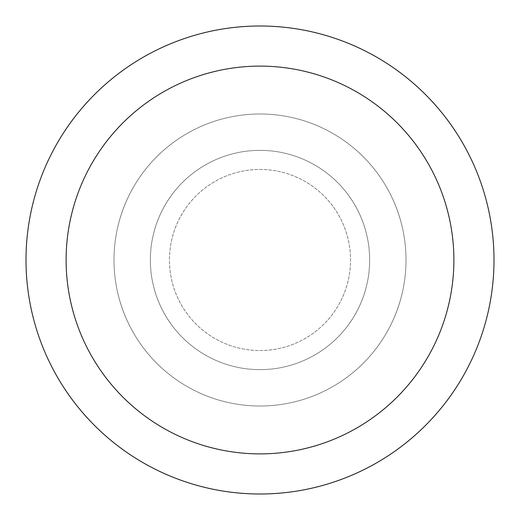<?xml version="1.0" encoding="UTF-8"?>
<svg xmlns="http://www.w3.org/2000/svg" width="520" height="520" viewBox="0 0 520 520"><rect width="100%" height="100%" fill="white"/><g stroke="black" fill="none" stroke-linecap="round" stroke-linejoin="round"><path stroke-width="0.39" stroke-dasharray="2.6 1.95" d="M260 169.448A90.552 90.552 0 0 1 350.551 260A90.552 90.552 0 0 1 260 350.551A90.552 90.552 0 0 1 169.448 260A90.552 90.552 0 0 1 260 169.448A90.552 90.552 0 0 1 350.551 260A90.552 90.552 0 0 1 260 350.551A90.552 90.552 0 0 1 169.448 260A90.552 90.552 0 0 1 260 169.448A90.552 90.552 0 0 1 350.551 260A90.552 90.552 0 0 1 260 350.551A90.552 90.552 0 0 1 169.448 260A90.552 90.552 0 0 1 260 169.448A90.552 90.552 0 0 1 350.551 260A90.552 90.552 0 0 1 260 350.551A90.552 90.552 0 0 1 169.448 260A90.552 90.552 0 0 1 260 169.448M260 150.352A109.648 109.648 0 0 1 369.649 260A109.648 109.648 0 0 1 260 369.649A109.648 109.648 0 0 1 150.352 260A109.648 109.648 0 0 1 260 150.352A109.648 109.648 0 0 1 369.649 260A109.648 109.648 0 0 1 260 369.649A109.648 109.648 0 0 1 150.352 260A109.648 109.648 0 0 1 260 150.352M260 113.984A146.016 146.016 0 0 1 406.016 260A146.016 146.016 0 0 1 260 406.016A146.016 146.016 0 0 1 113.984 260A146.016 146.016 0 0 1 260 113.984A146.016 146.016 0 0 1 406.016 260A146.016 146.016 0 0 1 260 406.016A146.016 146.016 0 0 1 113.984 260A146.016 146.016 0 0 1 260 113.984A146.016 146.016 0 0 1 406.016 260A146.016 146.016 0 0 1 260 406.016A146.016 146.016 0 0 1 113.984 260A146.016 146.016 0 0 1 260 113.984A146.016 146.016 0 0 1 406.016 260A146.016 146.016 0 0 1 260 406.016A146.016 146.016 0 0 1 113.984 260A146.016 146.016 0 0 1 260 113.984M260 26A234 234 0 0 1 494 260A234 234 0 0 1 260 494A234 234 0 0 1 26 260A234 234 0 0 1 260 26"/><path stroke-width="0.78" d="M260 26A234 234 0 0 1 494 260A234 234 0 0 1 260 494A234 234 0 0 1 26 260A234 234 0 0 1 260 26M260 66.111A193.889 193.889 0 0 1 453.888 260A193.889 193.889 0 0 1 260 453.888A193.889 193.889 0 0 1 66.111 260A193.889 193.889 0 0 1 260 66.111"/></g></svg>
